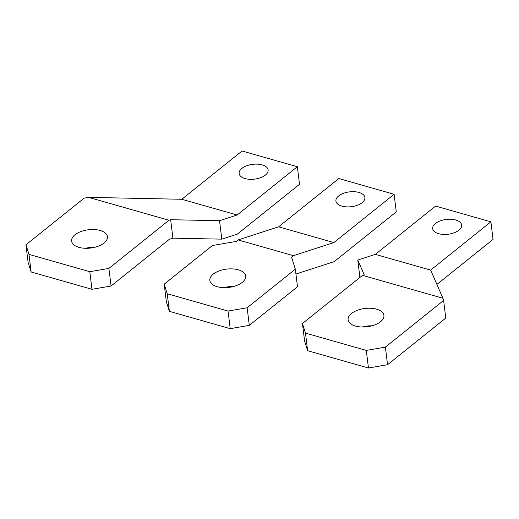 <?xml version="1.0" encoding="UTF-8"?>
<svg xmlns="http://www.w3.org/2000/svg" width="519" height="519" viewBox="0 0 519 519"><rect width="100%" height="100%" fill="white"/><g stroke="black" fill="none" stroke-linecap="round" stroke-linejoin="round"><path stroke-width="0.78" d="M241.88 168.39A14.603 7.461 -7 0 0 239.136 173.515A14.603 7.461 -7 0 0 249.581 179.302A14.603 7.461 -7 0 0 265.384 175.078A14.603 7.461 -7 0 0 268.128 169.953A14.603 7.461 -7 0 0 257.684 164.166A14.603 7.461 -7 0 0 241.88 168.39M28.98 254.388L31.14 271.982L91.967 289.297L89.806 271.703L28.98 254.388L25.95 244.799L84.182 198.128L88.58 197.369L181.806 199.27L242.049 150.99L297.348 166.729L237.105 215.015L181.806 199.27M91.967 289.297L111.06 286.008L108.899 268.414L89.806 271.703M31.14 271.982L28.11 262.393L25.95 244.799M170.667 219.712L219.531 220.711L221.795 239.149L172.931 238.156L170.667 219.712L168.98 220.257L88.58 197.369M108.899 268.414L168.98 220.257M111.06 286.008L169.291 239.33L172.931 238.156M221.795 239.149L237.41 234.088L299.508 184.323L297.348 166.729M219.531 220.711L237.105 215.015M95.496 247.096A18.042 9.212 -7 0 0 85.687 248.303M74.996 234.77A18.042 9.212 -7 0 0 71.609 241.101A18.042 9.212 -7 0 0 84.506 248.251A18.042 9.212 -7 0 0 104.027 243.035A18.042 9.212 -7 0 0 107.42 236.703A18.042 9.212 -7 0 0 94.516 229.554A18.042 9.212 -7 0 0 74.996 234.77M233.745 286.456A18.042 9.212 -7 0 0 223.936 287.662M238.299 269.815A18.042 9.212 -7 0 0 219.115 270.924A18.042 9.212 -7 0 0 209.851 280.461A18.042 9.212 -7 0 0 217.214 286.709A18.042 9.212 173 0 0 236.398 285.599A18.042 9.212 173 0 0 245.662 276.063A18.042 9.212 173 0 0 238.299 269.815M164.199 284.159L167.222 293.748L169.382 311.335L166.359 301.753L164.199 284.159L212.388 245.532L236.255 241.419L238.104 239.934L278.58 226.822L338.823 178.536L394.116 194.281L333.873 242.568L278.58 226.822M295.94 274.032L334.184 261.641L396.276 211.875L394.116 194.281M169.382 311.335L230.209 328.657L249.302 325.368L297.497 286.741L295.337 269.147L291.555 257.165L293.404 255.679L333.873 242.568M249.302 325.368L247.141 307.773L295.337 269.147M230.209 328.657L228.049 311.063L247.141 307.773M167.222 293.748L228.049 311.063M358.94 192.445A14.603 7.461 -7 0 0 343.409 193.347A14.603 7.461 -7 0 0 335.91 201.067A14.603 7.461 -7 0 0 341.872 206.127A14.603 7.461 173 0 0 357.403 205.226A14.603 7.461 173 0 0 364.896 197.505A14.603 7.461 173 0 0 358.94 192.445M293.404 255.679L238.104 239.934M458.926 230.183A14.603 7.461 173 0 1 443.122 234.406A14.603 7.461 173 0 1 432.684 228.613A14.603 7.461 173 0 1 435.428 223.488A14.603 7.461 173 0 1 451.225 219.265A14.603 7.461 173 0 1 461.67 225.058A14.603 7.461 173 0 1 458.926 230.183M302.441 323.519L304.601 341.106L307.631 350.695L368.458 368.01L366.297 350.422L385.39 347.133L443.622 300.456L442.928 298.25L362.528 275.362L302.441 323.519L305.47 333.101L366.297 350.422M307.631 350.695L305.47 333.101M368.458 368.01L387.55 364.721L385.39 347.133M443.622 300.456L445.782 318.05L387.55 364.721M359.914 277.457L357.773 260.064L364.215 274.811L362.528 275.362M436.894 284.431L493.05 239.421L490.89 221.834L430.647 270.114L442.928 298.25M357.773 260.064L375.347 254.375L435.59 206.088L490.89 221.834M371.987 325.815A18.042 9.212 -7 0 0 362.184 327.015M380.518 321.754A18.042 9.212 173 0 1 360.997 326.97A18.042 9.212 173 0 1 348.1 319.821A18.042 9.212 173 0 1 351.486 313.489A18.042 9.212 173 0 1 371.007 308.267A18.042 9.212 173 0 1 383.911 315.422A18.042 9.212 173 0 1 380.518 321.754M430.647 270.114L375.347 254.375"/></g></svg>
